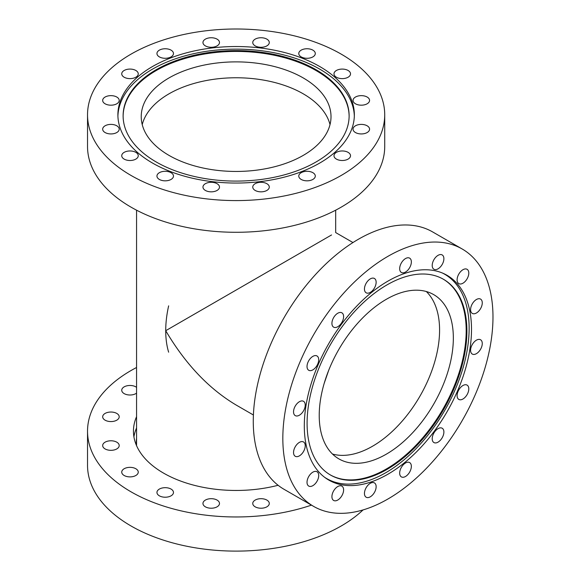 <?xml version="1.0" encoding="UTF-8"?>
<svg xmlns="http://www.w3.org/2000/svg" width="580" height="580" viewBox="0 0 580 580"><rect width="100%" height="100%" fill="white"/><g stroke="black" fill="none" stroke-linecap="round" stroke-linejoin="round"><path stroke-width="0.87" d="M253.402 414.997L236.125 405.021C208.814 388.738 185.346 363.972 165.721 330.701L331.55 234.958M328.65 370.453L324.213 383.293M168.642 352.19A99.564 57.485 -60 0 1 168.642 305.841M261.022 182.294A8.265 4.771 180 0 1 269.287 187.064A8.265 4.771 180 0 1 261.022 191.835A8.265 4.771 180 0 1 252.757 187.064A8.265 4.771 180 0 1 261.022 182.294M303.869 171.651A8.265 4.771 180 0 1 315.295 176.059A8.265 4.771 180 0 1 310.199 180.467A8.265 4.771 180 0 1 298.772 176.066A8.265 4.771 180 0 1 303.869 171.651M336.407 152.359A8.265 4.771 180 0 1 345.412 151.322A8.265 4.771 180 0 1 350.516 155.73A8.265 4.771 180 0 1 348.094 159.101A8.265 4.771 180 0 1 339.09 160.138A8.265 4.771 180 0 1 333.986 155.73A8.265 4.771 180 0 1 336.407 152.359M353.669 127.339A8.265 4.771 180 0 1 362.921 124.49A8.265 4.771 180 0 1 369.569 129.166A8.265 4.771 180 0 1 368.945 130.993A8.265 4.771 180 0 1 359.694 133.85A8.265 4.771 180 0 1 353.046 129.166A8.265 4.771 180 0 1 353.669 127.339M353.046 100.412A8.265 4.771 180 0 1 361.311 95.642A8.265 4.771 180 0 1 369.569 100.412A8.265 4.771 180 0 1 361.311 105.183A8.265 4.771 180 0 1 353.046 100.412M334.617 75.675A8.265 4.771 180 0 1 333.986 73.856A8.265 4.771 180 0 1 340.634 69.172A8.265 4.771 180 0 1 349.885 72.022A8.265 4.771 180 0 1 350.516 73.849A8.265 4.771 180 0 1 343.86 78.532A8.265 4.771 180 0 1 334.617 75.675M301.194 56.891A8.265 4.771 180 0 1 298.772 53.519A8.265 4.771 180 0 1 303.869 49.111A8.265 4.771 180 0 1 312.881 50.148A8.265 4.771 180 0 1 315.295 53.519A8.265 4.771 180 0 1 310.199 57.928A8.265 4.771 180 0 1 301.194 56.891M257.861 46.922A8.265 4.771 180 0 1 252.757 42.514A8.265 4.771 180 0 1 264.183 38.106A8.265 4.771 180 0 1 269.287 42.514A8.265 4.771 180 0 1 257.861 46.922M211.221 47.284A8.265 4.771 180 0 1 202.957 42.514A8.265 4.771 180 0 1 211.221 37.743A8.265 4.771 180 0 1 219.487 42.514A8.265 4.771 180 0 1 211.221 47.284M168.374 57.928A8.265 4.771 180 0 1 156.948 53.519A8.265 4.771 180 0 1 162.052 49.111A8.265 4.771 180 0 1 173.478 53.519A8.265 4.771 180 0 1 168.374 57.928M135.836 77.227A8.265 4.771 180 0 1 126.831 78.257A8.265 4.771 180 0 1 121.735 73.849A8.265 4.771 180 0 1 124.149 70.477A8.265 4.771 180 0 1 133.161 69.441A8.265 4.771 180 0 1 138.257 73.849A8.265 4.771 180 0 1 135.836 77.227M118.574 102.24A8.265 4.771 180 0 1 109.323 105.096A8.265 4.771 180 0 1 102.674 100.412A8.265 4.771 180 0 1 103.305 98.585A8.265 4.771 180 0 1 112.549 95.736A8.265 4.771 180 0 1 119.204 100.42A8.265 4.771 180 0 1 118.574 102.24M119.204 129.166A8.265 4.771 180 0 1 110.94 133.936A8.265 4.771 180 0 1 102.674 129.166A8.265 4.771 180 0 1 110.94 124.395A8.265 4.771 180 0 1 119.204 129.166M137.627 153.903A8.265 4.771 180 0 1 138.257 155.73A8.265 4.771 180 0 1 131.609 160.413A8.265 4.771 180 0 1 122.358 157.557A8.265 4.771 180 0 1 121.735 155.73A8.265 4.771 180 0 1 128.383 151.054A8.265 4.771 180 0 1 137.627 153.903M214.382 182.656A8.265 4.771 180 0 1 219.487 187.064A8.265 4.771 180 0 1 208.061 191.472A8.265 4.771 180 0 1 202.957 187.064A8.265 4.771 180 0 1 214.382 182.656M171.056 172.688A8.265 4.771 180 0 1 173.478 176.066A8.265 4.771 180 0 1 168.374 180.467A8.265 4.771 180 0 1 159.369 179.438A8.265 4.771 180 0 1 156.948 176.059A8.265 4.771 180 0 1 162.052 171.651A8.265 4.771 180 0 1 171.056 172.688M123.119 116.254A112.999 65.243 180 0 1 236.125 51.424A112.999 65.243 180 0 1 349.124 116.254M303.224 155.404A94.895 54.788 180 0 1 199.81 167.279A94.895 54.788 180 0 1 141.23 116.66A94.895 54.788 180 0 1 236.125 61.879A94.895 54.788 180 0 1 331.013 116.66A94.895 54.788 180 0 1 303.224 155.404M316.027 161.979A112.999 65.243 180 0 1 192.879 176.124A112.999 65.243 180 0 1 123.119 115.848A112.999 65.243 180 0 1 236.125 50.605A112.999 65.243 180 0 1 349.124 115.848A112.999 65.243 180 0 1 316.027 161.979M117.914 116.094A118.226 68.259 180 0 1 236.125 49.14A118.226 68.259 180 0 1 354.329 116.094M319.725 163.06A118.226 68.259 180 0 1 190.878 177.857A118.226 68.259 180 0 1 117.892 114.789A118.226 68.259 180 0 1 236.125 46.531A118.226 68.259 180 0 1 354.351 114.789A118.226 68.259 180 0 1 319.725 163.06M341.192 175.457A148.596 85.789 180 0 1 179.256 194.054A148.596 85.789 180 0 1 87.529 114.789A148.596 85.789 180 0 1 236.125 29A148.596 85.789 180 0 1 384.721 114.789A148.596 85.789 180 0 1 341.192 175.457M384.721 114.789L384.721 146.493A148.596 85.789 180 0 1 341.192 207.154A148.596 85.789 180 0 1 179.256 225.758A148.596 85.789 180 0 1 87.529 146.493L87.529 114.789M142.231 124.606A94.895 54.788 180 0 1 236.125 77.764A94.895 54.788 180 0 1 330.013 124.606M324.517 477.224A117.979 68.114 120 0 0 326.721 478.594A117.979 68.114 120 0 0 444.7 410.48A117.979 68.114 120 0 0 444.7 274.246A117.979 68.114 120 0 0 442.409 273.02M386.99 284.896A112.999 65.243 120 0 0 313.171 384.475A112.999 65.243 120 0 0 330.491 475.02A112.999 65.243 120 0 0 443.49 409.777A112.999 65.243 120 0 0 443.49 279.299A112.999 65.243 120 0 0 386.99 284.896M330.136 474.817A112.999 65.243 120 0 0 442.786 409.371A112.999 65.243 120 0 0 443.135 279.096M386.287 299.324A94.83 54.752 120 0 0 324.329 382.887A94.83 54.752 120 0 0 338.872 458.882A94.83 54.752 120 0 0 433.702 404.129A94.83 54.752 120 0 0 433.702 294.625A94.83 54.752 120 0 0 386.287 299.324M332.492 454.038A94.83 54.752 120 0 0 419.942 396.184A94.83 54.752 120 0 0 426.314 291.522M316.992 365.501A8.265 4.771 -60 0 1 308.734 370.272A8.265 4.771 -60 0 1 308.734 360.731A8.265 4.771 -60 0 1 316.992 355.961A8.265 4.771 -60 0 1 316.992 365.501M340.003 324.923A8.265 4.771 -60 0 1 333.63 327.142A8.265 4.771 -60 0 1 335.53 315.041A8.265 4.771 -60 0 1 341.895 312.83A8.265 4.771 -60 0 1 340.003 324.923M370.301 292.385A8.265 4.771 -60 0 1 366.168 292.798A8.265 4.771 -60 0 1 364.9 286.172A8.265 4.771 -60 0 1 370.301 278.893A8.265 4.771 -60 0 1 374.434 278.48A8.265 4.771 -60 0 1 375.695 285.106A8.265 4.771 -60 0 1 370.301 292.385M403.274 272.832A8.265 4.771 -60 0 1 401.382 272.462A8.265 4.771 -60 0 1 400.657 264.364A8.265 4.771 -60 0 1 407.747 257.781A8.265 4.771 -60 0 1 409.647 258.151A8.265 4.771 -60 0 1 410.372 266.249A8.265 4.771 -60 0 1 403.274 272.832M433.92 269.243A8.265 4.771 -60 0 1 433.92 259.702A8.265 4.771 -60 0 1 442.177 254.932A8.265 4.771 -60 0 1 442.177 264.473A8.265 4.771 -60 0 1 433.92 269.243M457.548 282.163A8.265 4.771 -60 0 1 459.701 272.723A8.265 4.771 -60 0 1 467.081 269.308A8.265 4.771 -60 0 1 468.35 270.766A8.265 4.771 -60 0 1 466.197 280.198A8.265 4.771 -60 0 1 458.816 283.62A8.265 4.771 -60 0 1 457.548 282.163M470.583 309.626A8.265 4.771 -60 0 1 474.186 301.31A8.265 4.771 -60 0 1 480.559 299.091A8.265 4.771 -60 0 1 482.27 302.876A8.265 4.771 -60 0 1 478.659 311.192A8.265 4.771 -60 0 1 472.294 313.403A8.265 4.771 -60 0 1 470.583 309.626M471.025 347.449A8.265 4.771 -60 0 1 480.559 339.757A8.265 4.771 -60 0 1 481.821 346.376A8.265 4.771 -60 0 1 472.294 354.068A8.265 4.771 -60 0 1 471.025 347.449M458.816 389.876A8.265 4.771 -60 0 1 467.081 385.105A8.265 4.771 -60 0 1 467.081 394.647A8.265 4.771 -60 0 1 458.816 399.417A8.265 4.771 -60 0 1 458.816 389.876M435.812 430.447A8.265 4.771 -60 0 1 442.177 428.236A8.265 4.771 -60 0 1 440.285 440.336A8.265 4.771 -60 0 1 433.912 442.547A8.265 4.771 -60 0 1 435.812 430.447M405.514 462.985A8.265 4.771 -60 0 1 409.647 462.579A8.265 4.771 -60 0 1 410.908 469.198A8.265 4.771 -60 0 1 405.514 476.485A8.265 4.771 -60 0 1 401.382 476.89A8.265 4.771 -60 0 1 400.113 470.271A8.265 4.771 -60 0 1 405.514 462.985M372.534 482.538A8.265 4.771 -60 0 1 374.426 482.908A8.265 4.771 -60 0 1 375.159 491.006A8.265 4.771 -60 0 1 368.061 497.589A8.265 4.771 -60 0 1 366.168 497.22A8.265 4.771 -60 0 1 365.436 489.121A8.265 4.771 -60 0 1 372.534 482.538M341.895 486.134A8.265 4.771 -60 0 1 341.895 495.675A8.265 4.771 -60 0 1 333.63 500.446A8.265 4.771 -60 0 1 333.63 490.905A8.265 4.771 -60 0 1 341.895 486.134M318.26 473.215A8.265 4.771 -60 0 1 316.107 482.647A8.265 4.771 -60 0 1 308.734 486.069A8.265 4.771 -60 0 1 307.465 484.612A8.265 4.771 -60 0 1 309.618 475.172A8.265 4.771 -60 0 1 316.999 471.757A8.265 4.771 -60 0 1 318.26 473.215M304.783 407.928A8.265 4.771 -60 0 1 295.256 415.621A8.265 4.771 -60 0 1 293.988 408.994A8.265 4.771 -60 0 1 303.521 401.302A8.265 4.771 -60 0 1 304.783 407.928M305.232 445.752A8.265 4.771 -60 0 1 301.622 454.067A8.265 4.771 -60 0 1 295.256 456.279A8.265 4.771 -60 0 1 293.545 452.501A8.265 4.771 -60 0 1 297.149 444.186A8.265 4.771 -60 0 1 303.521 441.967A8.265 4.771 -60 0 1 305.232 445.752M462.202 249.001L432.637 231.927A148.596 85.789 120 0 0 284.04 317.724A148.596 85.789 120 0 0 284.04 489.302L313.606 506.376A148.596 85.789 120 0 0 387.904 499.017A148.596 85.789 120 0 0 484.982 368.068A148.596 85.789 120 0 0 462.202 249.001A148.596 85.789 120 0 0 313.606 334.79A148.596 85.789 120 0 0 313.606 506.376M387.904 474.223A118.226 68.259 120 0 0 465.146 370.04A118.226 68.259 120 0 0 447.021 275.297A118.226 68.259 120 0 0 328.787 343.556A118.226 68.259 120 0 0 328.795 480.073A118.226 68.259 120 0 0 387.904 474.223M136.409 444.998A99.811 57.623 180 0 1 136.561 443.49M136.445 445.389A99.811 57.623 180 0 1 136.315 442.438A99.811 57.623 180 0 1 136.561 438.371M211.221 498.684A8.265 4.771 180 0 1 219.487 503.454A8.265 4.771 180 0 1 211.221 508.225A8.265 4.771 180 0 1 202.957 503.454A8.265 4.771 180 0 1 211.221 498.684M257.861 499.046A8.265 4.771 180 0 1 269.287 503.454A8.265 4.771 180 0 1 261.022 508.225A8.265 4.771 180 0 1 252.757 503.454A8.265 4.771 180 0 1 257.861 499.046M136.561 393.138A8.265 4.771 180 0 1 127.346 394.755A8.265 4.771 180 0 1 121.735 390.238A8.265 4.771 180 0 1 127.346 385.722A8.265 4.771 180 0 1 136.561 387.338M119.204 416.802A8.265 4.771 180 0 1 110.94 421.573A8.265 4.771 180 0 1 102.674 416.802A8.265 4.771 180 0 1 110.94 412.032A8.265 4.771 180 0 1 119.204 416.802M118.574 443.729A8.265 4.771 180 0 1 119.204 445.556A8.265 4.771 180 0 1 110.94 450.326A8.265 4.771 180 0 1 102.674 445.556A8.265 4.771 180 0 1 109.323 440.873A8.265 4.771 180 0 1 118.574 443.729M168.374 488.041A8.265 4.771 180 0 1 173.478 492.449A8.265 4.771 180 0 1 165.213 497.22A8.265 4.771 180 0 1 156.948 492.449A8.265 4.771 180 0 1 168.374 488.041M135.836 468.749A8.265 4.771 180 0 1 138.257 472.12A8.265 4.771 180 0 1 129.993 476.89A8.265 4.771 180 0 1 121.735 472.12A8.265 4.771 180 0 1 126.831 467.712A8.265 4.771 180 0 1 135.836 468.749M311.453 505.129A148.596 85.789 180 0 1 162.342 505.644A148.596 85.789 180 0 1 87.529 431.179A148.596 85.789 180 0 1 131.051 370.519A148.596 85.789 180 0 1 136.561 367.495M278.103 485.279A102.674 59.276 180 0 1 133.451 431.179A102.674 59.276 180 0 1 136.561 416.694M363.065 509.921A148.596 85.789 180 0 1 196.011 547.926A148.596 85.789 180 0 1 87.529 465.32L87.529 431.179M133.915 436.805A102.674 59.276 180 0 1 136.561 427.953M352.966 242.549L335.682 232.573L335.682 210.177M136.561 445.658L136.561 210.177M325.083 477.644L326.721 478.594M443.062 273.303L444.7 274.246"/></g></svg>
